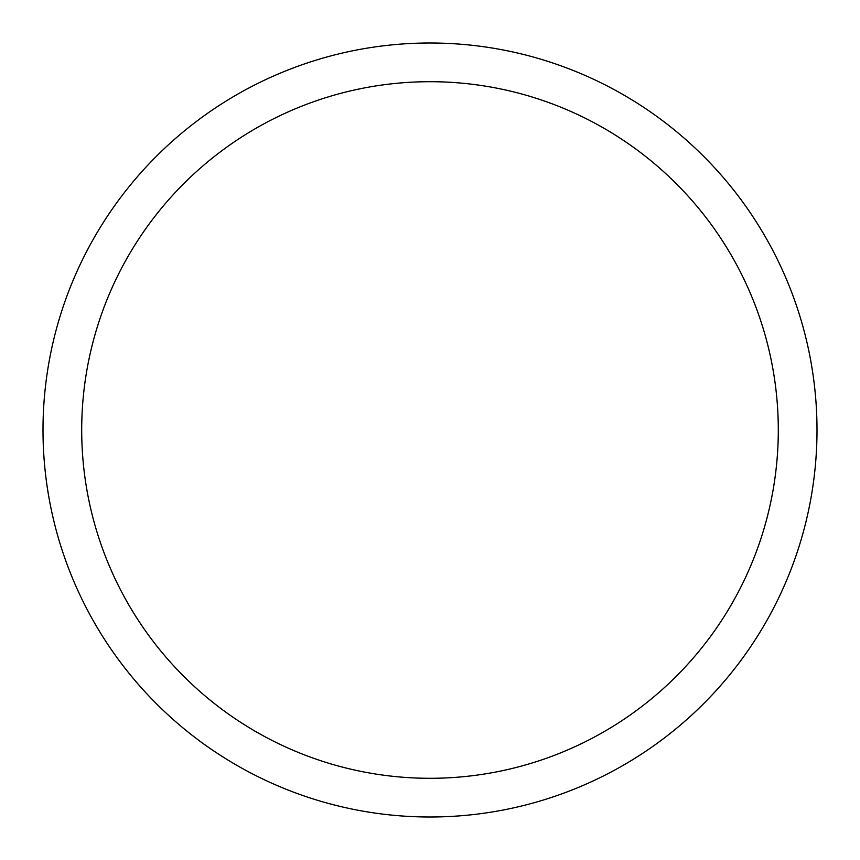 <?xml version="1.0" encoding="UTF-8"?>
<svg xmlns="http://www.w3.org/2000/svg" width="860" height="860" viewBox="0 0 860 860"><rect width="100%" height="100%" fill="white"/><g stroke="black" fill="none" stroke-linecap="round" stroke-linejoin="round"><path stroke-width="1.29" d="M43 430A387 387 0 0 1 623.5 94.847A387 387 0 0 1 623.5 765.153A387 387 0 0 1 43 430M81.7 430A348.3 348.3 0 0 1 604.15 128.366A348.3 348.3 0 0 1 604.15 731.634A348.3 348.3 0 0 1 81.7 430"/></g></svg>
